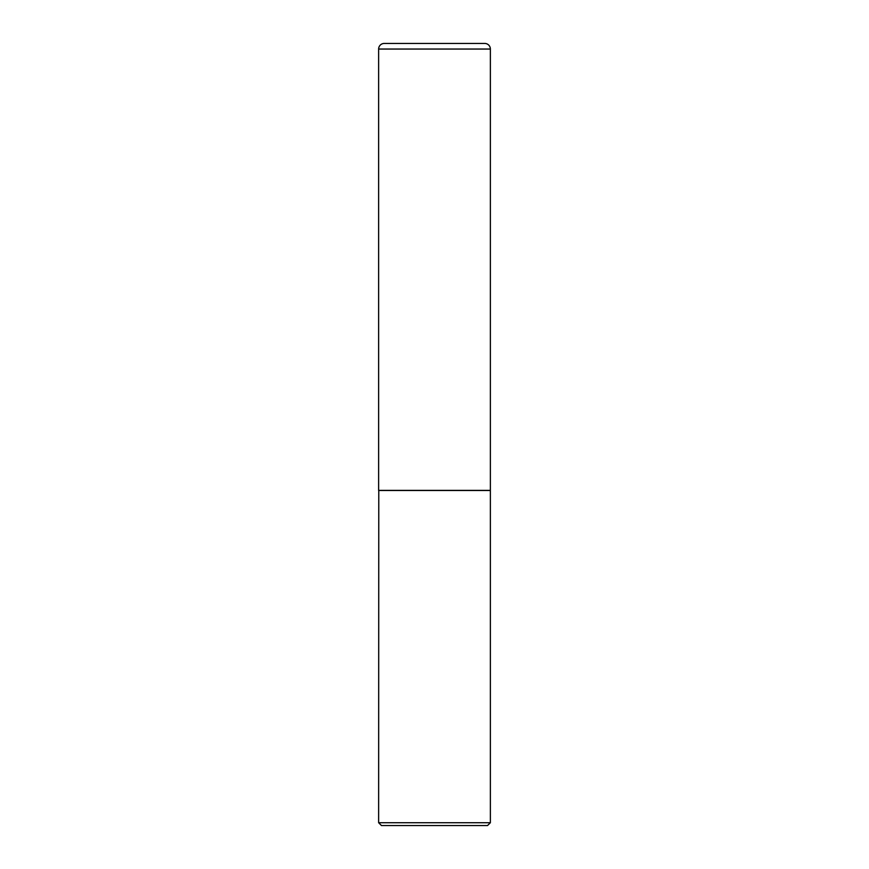 <?xml version="1.0" encoding="UTF-8"?>
<svg xmlns="http://www.w3.org/2000/svg" width="869" height="869" viewBox="0 0 869 869"><rect width="100%" height="100%" fill="white"/><g stroke="black" fill="none" stroke-linecap="round" stroke-linejoin="round"><path stroke-width="1.3" d="M378.634 49.044L378.634 490.366L490.366 490.366L490.366 49.044L378.634 49.044A5.594 5.594 0 0 1 384.228 43.45L484.772 43.45A5.594 5.594 0 0 1 490.366 49.044M378.775 490.366L378.634 822.715L490.366 822.715L490.366 490.507L378.634 490.507M490.366 822.715L487.531 825.55L381.469 825.55L378.634 822.715"/></g></svg>
